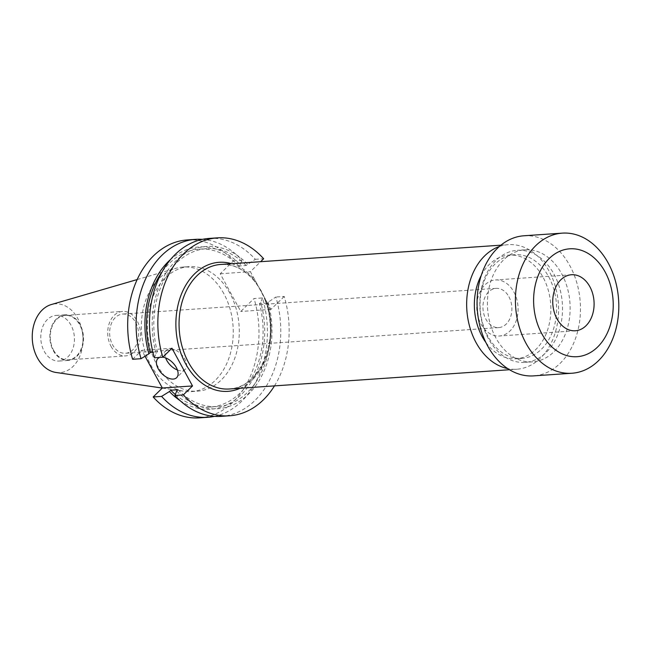 <?xml version="1.0" encoding="UTF-8"?>
<svg xmlns="http://www.w3.org/2000/svg" width="651" height="651" viewBox="0 0 651 651"><rect width="100%" height="100%" fill="white"/><g stroke="black" fill="none" stroke-linecap="round" stroke-linejoin="round"><path stroke-width="0.49" stroke-dasharray="3.25 2.44" d="M231.601 263.696A64.669 47.523 -93.9 0 1 255.184 280.475A2.246 1.042 -38.3 0 0 254.94 281.769L254.94 281.769A2.246 1.042 -38.3 0 0 255.599 281.981A62.423 45.871 86.1 0 0 220.738 264.444C233.538 263.801 244.939 269.571 254.94 281.769C256.982 284.194 262.239 292.641 265.559 301.258L265.559 301.258A2.246 0.545 160.3 0 1 266.153 300.599L250.391 271.687L260.628 261.702M135.628 322.424A19.66 14.452 -93.9 0 1 137.377 342.296A19.66 14.452 -93.9 0 1 125.464 353.273A19.66 14.452 -93.9 0 1 112.607 344.892A19.66 14.452 -93.9 0 1 110.857 325.012A19.66 14.452 -93.9 0 1 122.77 314.042A19.66 14.452 -93.9 0 1 135.628 322.424M508.919 296.75A19.66 14.452 -93.9 0 1 510.677 316.622A19.66 14.452 -93.9 0 1 498.764 327.599A19.66 14.452 -93.9 0 1 485.906 319.218A19.66 14.452 -93.9 0 1 484.149 299.338A19.66 14.452 -93.9 0 1 496.062 288.369A19.66 14.452 -93.9 0 1 508.919 296.75M513.859 291.933A28.083 20.645 -93.9 0 1 516.357 320.333A28.083 20.645 -93.9 0 1 499.341 336.006A28.083 20.645 -93.9 0 1 480.967 324.035A28.083 20.645 -93.9 0 1 478.469 295.635A28.083 20.645 -93.9 0 1 495.484 279.963A28.083 20.645 -93.9 0 1 513.859 291.933M523.949 235.776A70.218 51.6 -93.9 0 1 569.869 265.706A70.218 51.6 -93.9 0 1 576.127 336.689A70.218 51.6 -93.9 0 1 533.584 375.879M495.883 337.926A56.173 41.282 -93.9 0 1 490.878 281.134A56.173 41.282 -93.9 0 1 524.909 249.789A56.173 41.282 -93.9 0 1 561.65 273.729A56.173 41.282 -93.9 0 1 566.655 330.521A56.173 41.282 -93.9 0 1 532.624 361.866A56.173 41.282 -93.9 0 1 495.883 337.926M488.283 338.447A56.173 41.282 -93.9 0 1 483.278 281.655A56.173 41.282 -93.9 0 1 517.309 250.31A56.173 41.282 -93.9 0 1 554.05 274.25A56.173 41.282 -93.9 0 1 559.054 331.042A56.173 41.282 -93.9 0 1 525.023 362.387A56.173 41.282 -93.9 0 1 488.283 338.447M487.9 336.241A51.958 38.189 -93.9 0 1 483.27 283.706A51.958 38.189 -93.9 0 1 514.754 254.712A51.958 38.189 -93.9 0 1 548.736 276.854A51.958 38.189 -93.9 0 1 553.366 329.39A51.958 38.189 -93.9 0 1 521.882 358.384A51.958 38.189 -93.9 0 1 487.9 336.241M481.268 275.381A51.958 38.189 -93.9 0 1 509.049 255.102A51.958 38.189 -93.9 0 1 543.032 277.245A51.958 38.189 -93.9 0 1 547.662 329.78A51.958 38.189 -93.9 0 1 516.178 358.774A51.958 38.189 -93.9 0 1 485.882 342.483M177.43 369.98A13.378 7.69 -134.3 0 0 185.161 369.345A13.378 7.69 -134.3 0 0 184.868 359.157A13.378 7.69 -134.3 0 0 166.477 350.205A13.378 7.69 -134.3 0 0 165.655 357.92M499.293 246.542A62.423 45.871 -93.9 0 1 508.333 244.662A62.423 45.871 -93.9 0 1 549.159 271.272A62.423 45.871 -93.9 0 1 554.717 334.378A62.423 45.871 -93.9 0 1 516.894 369.215A62.423 45.871 -93.9 0 1 507.682 368.588M266.194 301.413A2.246 0.545 160.3 0 1 265.559 301.258C280.63 339.342 259.456 388.859 229.298 388.989A62.423 45.871 86.1 0 0 266.194 301.413L261.336 291.062L255.599 281.981M111.069 346.397A22.297 16.381 86.1 0 0 125.651 355.894A22.297 16.381 86.1 0 0 139.159 343.459A22.297 16.381 86.1 0 0 137.166 320.919A22.297 16.381 86.1 0 0 122.591 311.414A22.297 16.381 86.1 0 0 109.083 323.856A22.297 16.381 86.1 0 0 111.069 346.397M53.626 350.344A22.297 16.381 86.1 0 0 68.209 359.848A22.297 16.381 86.1 0 0 81.709 347.406A22.297 16.381 86.1 0 0 79.723 324.865A22.297 16.381 86.1 0 0 65.149 315.369A22.297 16.381 86.1 0 0 51.641 327.811A22.297 16.381 86.1 0 0 53.626 350.344M53.292 350.669A22.866 16.804 86.1 0 0 68.241 360.418A22.866 16.804 86.1 0 0 82.099 347.658A22.866 16.804 86.1 0 0 80.057 324.54A22.866 16.804 86.1 0 0 65.108 314.799A22.866 16.804 86.1 0 0 51.25 327.559A22.866 16.804 86.1 0 0 53.292 350.669M44.227 351.296A22.866 16.804 86.1 0 0 59.176 361.036A22.866 16.804 86.1 0 0 73.034 348.277A22.866 16.804 86.1 0 0 71 325.166A22.866 16.804 86.1 0 0 56.043 315.418A22.866 16.804 86.1 0 0 42.193 328.177A22.866 16.804 86.1 0 0 44.227 351.296M55.953 372.462A34.47 25.332 86.1 0 0 79.983 355.788A34.47 25.332 86.1 0 0 77.786 318.534A34.47 25.332 86.1 0 0 51.283 304.554M223.838 293.642A62.423 45.871 86.1 0 0 183.012 267.04A62.423 45.871 86.1 0 0 175.835 268.318A62.423 45.871 86.1 0 0 150.755 364.983A62.423 45.871 86.1 0 0 184.298 391.3A62.423 45.871 86.1 0 0 191.581 391.585A62.423 45.871 86.1 0 0 229.404 356.748A62.423 45.871 86.1 0 0 223.838 293.642M229.876 293.227A62.423 45.871 86.1 0 0 189.05 266.625A62.423 45.871 86.1 0 0 151.227 301.454A62.423 45.871 86.1 0 0 156.785 364.568A62.423 45.871 86.1 0 0 197.611 391.17A62.423 45.871 86.1 0 0 235.434 356.333A62.423 45.871 86.1 0 0 229.876 293.227M214.537 416.355A89.171 65.531 86.1 0 0 262.467 297.938L254.045 298.516L240.78 311.463L220.225 273.762L233.489 260.815A89.171 65.531 86.1 0 0 187.211 239.934M199.45 417.861A89.171 65.531 86.1 0 0 254.045 298.516M262.467 297.938L260.766 302.373L259.432 303.683L266.69 303.179L275.853 297.019A89.171 65.531 86.1 0 1 221.259 416.363M180.058 400.593A81.342 59.778 86.1 0 0 245.858 389.615A81.342 59.778 86.1 0 0 260.766 302.373M175.339 394.539A79.153 58.167 86.1 0 0 210.249 407.07A79.153 58.167 86.1 0 0 259.432 303.683M178.024 389.737A79.153 58.167 86.1 0 0 217.515 406.574A79.153 58.167 86.1 0 0 266.69 303.179M176.681 391.039A81.342 59.778 86.1 0 0 248.413 394.254A81.342 59.778 86.1 0 0 268.033 301.877M274.47 385.888A89.171 65.531 86.1 0 0 284.21 296.441L275.853 297.019M233.489 260.815L241.912 260.237A89.171 65.531 86.1 0 0 202.363 239.356M145.018 356.227L141.796 350.319L171.962 348.244M132.617 359.279L141.796 350.319M209.02 238.429A89.171 65.531 86.1 0 1 255.298 259.318L246.143 265.478L238.876 265.982L240.211 264.672A81.342 59.778 86.1 0 0 170.367 259.692M240.211 264.672L241.912 260.237M238.876 265.982A79.153 58.167 86.1 0 0 199.385 249.138A79.153 58.167 86.1 0 0 162.018 271.996M246.143 265.478A79.153 58.167 86.1 0 0 206.652 248.641A79.153 58.167 86.1 0 0 157.469 352.036L152.944 352.346M247.478 264.176A81.342 59.778 86.1 0 0 175.746 260.961A81.342 59.778 86.1 0 0 156.126 353.338L157.469 352.036M154.425 357.781L156.126 353.338M284.21 296.441L270.946 309.388L266.153 300.599A64.669 47.523 -93.9 0 1 240.17 388.248M255.298 259.318L263.655 258.74M220.225 273.762L250.391 271.687M270.946 309.388L240.78 311.463M162.791 357.196A13.378 7.69 -134.3 0 0 159.934 357.399M498.764 327.599L125.464 353.273M575.346 330.773L499.341 336.006M524.909 249.789L517.309 250.31M514.754 254.712L509.049 255.102M185.161 369.345L176.608 377.694M500.912 245.175L508.333 244.662M68.209 359.848L125.651 355.894M59.176 361.036L68.241 360.418M137.141 279.572L175.835 268.318M183.012 267.04L189.05 266.625M210.249 407.07L217.515 406.574M199.385 249.138L206.652 248.641M191.581 391.585L197.611 391.17M162.294 388.069L184.298 391.3M56.043 315.418L65.108 314.799M65.149 315.369L122.591 311.414M509.473 369.727L516.894 369.215M166.477 350.205L157.924 358.546M521.882 358.384L516.178 358.774M532.624 361.866L525.023 362.387M571.497 274.738L495.484 279.963M496.062 288.369L122.77 314.042"/><path stroke-width="0.98" d="M589.863 286.709A28.083 20.645 -93.9 0 1 592.369 315.1A28.083 20.645 -93.9 0 1 575.346 330.773A28.083 20.645 -93.9 0 1 556.979 318.803A28.083 20.645 -93.9 0 1 554.473 290.411A28.083 20.645 -93.9 0 1 571.497 274.738A28.083 20.645 -93.9 0 1 589.863 286.709M541.77 333.654A54.066 39.735 -93.9 0 1 549.265 258.455A54.066 39.735 -93.9 0 1 605.072 271.858A54.066 39.735 -93.9 0 1 597.569 347.056A54.066 39.735 -93.9 0 1 541.77 333.654M526.008 343.313A70.218 51.6 -93.9 0 1 519.75 272.33A70.218 51.6 -93.9 0 1 562.293 233.139A70.218 51.6 -93.9 0 1 608.221 263.069A70.218 51.6 -93.9 0 1 614.471 334.053A70.218 51.6 -93.9 0 1 571.928 373.243A70.218 51.6 -93.9 0 1 526.008 343.313M571.928 373.243L533.584 375.879A70.218 51.6 -93.9 0 1 487.664 345.95A70.218 51.6 -93.9 0 1 481.406 274.966A70.218 51.6 -93.9 0 1 523.949 235.776L562.293 233.139M485.882 342.483A51.958 38.189 -93.9 0 1 482.196 336.632A51.958 38.189 -93.9 0 1 481.268 275.381M159.934 357.399A13.378 7.69 -134.3 0 0 157.924 358.546A13.378 7.69 -134.3 0 0 158.217 368.743A13.378 7.69 -134.3 0 0 176.608 377.694A13.378 7.69 -134.3 0 0 176.315 367.498A13.378 7.69 -134.3 0 0 162.791 357.196L171.962 348.244L192.517 385.945L162.351 388.012L145.018 356.227M165.655 357.92A13.378 7.69 -134.3 0 0 166.77 360.394A13.378 7.69 -134.3 0 0 177.43 369.98M507.682 368.588A62.423 45.871 -93.9 0 1 476.068 342.605A62.423 45.871 -93.9 0 1 499.293 246.542M137.141 279.572L51.283 304.554A34.47 25.332 86.1 0 0 37.432 357.928A34.47 25.332 86.1 0 0 55.953 372.462L162.294 388.069M207.872 417.283L199.45 417.861A89.171 65.531 86.1 0 1 153.172 396.98L161.594 396.402A89.171 65.531 86.1 0 0 207.872 417.283A89.171 65.531 86.1 0 0 214.537 416.355M161.594 396.402L169.415 391.544A81.342 59.778 86.1 0 0 180.058 400.593M169.415 391.544L170.757 390.234A79.153 58.167 86.1 0 0 175.339 394.539M170.757 390.234L178.024 389.737L176.681 391.039L174.981 395.474A89.171 65.531 86.1 0 0 221.259 416.363L229.616 415.786A89.171 65.531 86.1 0 0 274.47 385.888M174.981 395.474L183.338 394.905A89.171 65.531 86.1 0 0 229.616 415.786M195.634 239.356L187.211 239.934A89.171 65.531 86.1 0 0 132.617 359.279L141.039 358.701A89.171 65.531 86.1 0 1 195.634 239.356A89.171 65.531 86.1 0 1 202.363 239.356M153.172 396.98L162.351 388.012M170.367 259.692A81.342 59.778 86.1 0 0 148.859 353.843L141.039 358.701M162.018 271.996A79.153 58.167 86.1 0 0 150.202 352.533L148.859 353.843M152.944 352.346L150.202 352.533M217.377 237.859L209.02 238.429A89.171 65.531 86.1 0 0 154.425 357.781L162.783 357.204A89.171 65.531 86.1 0 1 217.377 237.859A89.171 65.531 86.1 0 1 263.655 258.74L260.628 261.702M183.338 394.905L192.517 385.945M500.912 245.175L220.738 264.444A62.423 45.871 86.1 0 0 182.915 299.281A62.423 45.871 86.1 0 0 188.473 362.387A62.423 45.871 86.1 0 0 229.298 388.989L509.473 369.727M240.17 388.248A64.669 47.523 -93.9 0 1 185.641 363.779A64.669 47.523 -93.9 0 1 182.776 290.997A64.669 47.523 -93.9 0 1 231.601 263.696"/></g></svg>
